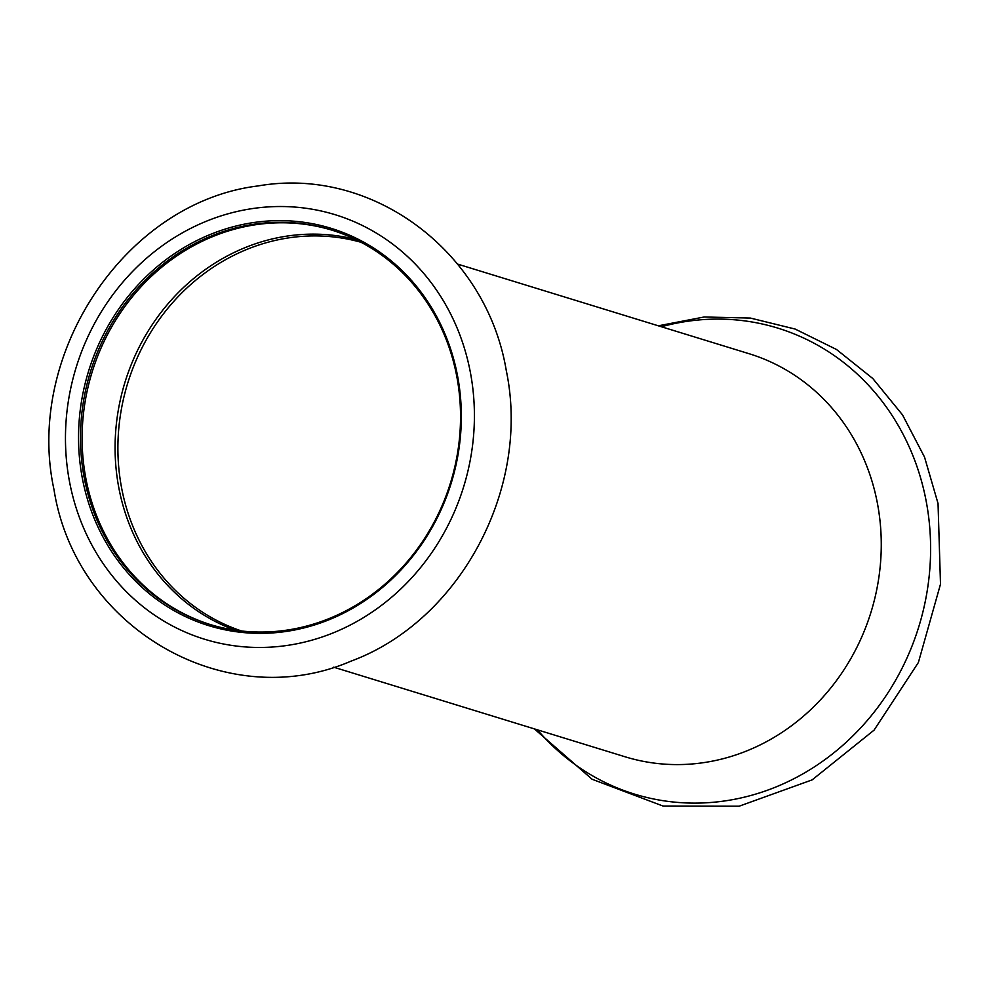 <?xml version="1.0" encoding="UTF-8"?>
<svg xmlns="http://www.w3.org/2000/svg" width="990" height="990" viewBox="0 0 990 990"><rect width="100%" height="100%" fill="white"/><g stroke="black" fill="none" stroke-linecap="round" stroke-linejoin="round"><path stroke-width="1.49" d="M84.237 477.848A206.365 188.397 107.1 0 1 331.167 229.915A206.365 188.397 107.1 0 1 456.798 376.497A206.365 188.397 107.1 0 1 209.868 624.43A206.365 188.397 107.1 0 1 84.237 477.848M82.306 478.034A207.863 189.758 107.1 0 1 232.155 227.044A207.863 189.758 107.1 0 1 457.566 375.953A207.863 189.758 107.1 0 1 307.717 626.942A207.863 189.758 107.1 0 1 82.306 478.034M210.672 624.678A206.365 188.397 107.1 0 1 85.845 478.343A206.365 188.397 107.1 0 1 331.972 230.163M457.615 264.095L749.084 353.715A210.858 192.493 107.1 0 1 877.449 503.489A210.858 192.493 107.1 0 1 625.16 756.805L333.68 667.186M235.063 630.147A204.658 186.838 107.1 0 1 118.788 487.575A204.658 186.838 107.1 0 1 355.224 239.333M241.548 630.989A203.383 185.662 107.1 0 1 121.572 487.761A203.383 185.662 107.1 0 1 361.065 242.29M69.486 481.524A222.069 202.727 107.1 0 1 229.569 213.37A222.069 202.727 107.1 0 1 470.386 372.463A222.069 202.727 107.1 0 1 310.303 640.617A222.069 202.727 107.1 0 1 69.486 481.524M661.382 326.75A243.763 222.54 107.1 0 1 926.195 501.262A243.763 222.54 107.1 0 1 805.699 772.237A243.763 222.54 107.1 0 1 537.459 729.84M506.311 370.743C486.659 251.757 372.438 165.949 258.217 185.922C125.73 201.948 24.441 353.789 53.98 489.518C75.599 627.969 225.683 715.263 351.066 661.134C460.325 620.681 530.863 488.033 506.311 370.743M658.325 325.809L704.187 316.986L750.432 318.075L795.168 329.064L836.513 349.495L872.784 378.502L902.509 414.872L924.536 457.108L938.037 503.477L940.5 584.15L918.386 662.483L874.059 730.15L812.146 779.873L739.159 806.194L662.991 806.033L592.094 779.254L534.39 728.9"/></g></svg>
